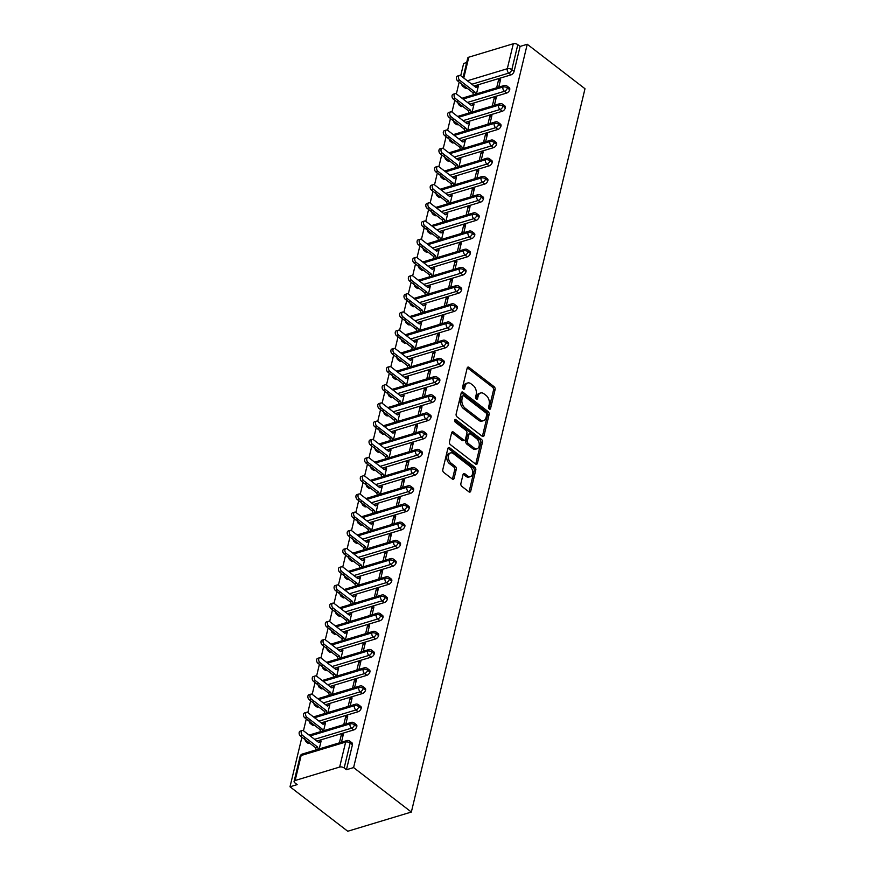 <?xml version="1.0" encoding="UTF-8"?>
<svg xmlns="http://www.w3.org/2000/svg" width="875" height="875" viewBox="0 0 875 875"><rect width="100%" height="100%" fill="white"/><g stroke="black" fill="none" stroke-linecap="round" stroke-linejoin="round"><path stroke-width="1.31" d="M489.267 409.041A1.498 0.963 73.2 0 0 490.547 408.548L495.108 389.572A2.133 1.378 73.2 0 0 494.134 386.706L469 367.347A2.133 1.378 73.2 0 0 467.961 367.095A2.133 1.378 73.2 0 0 467.184 368.058L462.623 387.045A1.498 0.963 73.2 0 0 464.581 388.544L465.172 386.094A6.836 4.419 73.2 0 1 467.655 382.988A6.836 4.419 73.2 0 1 471.012 383.819L473.102 385.427A6.836 4.419 73.2 0 1 476.197 394.581L475.606 397.042A1.498 0.963 73.2 0 0 477.564 398.541L478.155 396.091A6.836 4.419 73.2 0 1 480.648 392.984A6.836 4.419 73.2 0 1 483.995 393.816L486.084 395.423A6.836 4.419 73.2 0 1 489.18 404.589L488.589 407.039A1.498 0.963 73.2 0 0 489.267 409.041M460.884 483.525A2.133 1.378 73.2 0 0 461.847 486.391L468.902 491.816A2.133 1.378 73.2 0 0 469.952 492.078A2.133 1.378 73.2 0 0 470.728 491.105L475.781 470.028A2.133 1.378 73.2 0 0 474.819 467.173L449.684 447.814A2.133 1.378 73.2 0 0 448.645 447.552A2.133 1.378 73.2 0 0 447.858 448.525L442.805 469.602A2.133 1.378 73.2 0 0 443.767 472.467L452.287 479.019A2.133 1.378 73.2 0 0 453.338 479.281A2.133 1.378 73.2 0 0 454.114 478.308L456.28 469.295A2.133 1.378 73.2 0 0 455.306 466.43L451.084 463.181A5.72 3.697 73.2 0 1 448.339 457.428A5.72 3.697 73.2 0 1 450.581 452.922A5.72 3.697 73.2 0 1 453.381 453.622L469.93 466.364A5.72 3.697 73.2 0 1 472.675 472.106A5.72 3.697 73.2 0 1 470.433 476.613A5.72 3.697 73.2 0 1 467.633 475.923L464.877 473.802A2.133 1.378 73.2 0 0 463.827 473.539A2.133 1.378 73.2 0 0 463.05 474.502L460.884 483.525M527.242 44.264L584.992 88.736L411.348 812.044L353.598 767.572L527.242 44.264L520.089 46.43L517.814 44.669L511.82 69.65L514.095 71.4L520.089 46.43M482.234 436.275A2.133 1.378 73.2 0 0 483.284 436.527A2.133 1.378 73.2 0 0 484.061 435.564L489.125 414.487A2.133 1.378 73.2 0 0 488.152 411.622L463.028 392.262A2.133 1.378 73.2 0 0 461.978 392.011A2.133 1.378 73.2 0 0 461.202 392.973L456.138 414.05A2.133 1.378 73.2 0 0 457.111 416.916L482.234 436.275M482.453 442.258L477.389 463.334A2.133 1.378 73.2 0 1 476.613 464.308A2.133 1.378 73.2 0 1 475.573 464.045L450.439 444.686A2.133 1.378 73.2 0 1 449.466 441.831L451.631 432.808A2.133 1.378 73.2 0 1 452.419 431.834A2.133 1.378 73.2 0 1 453.458 432.097L463.652 439.95A2.133 1.378 73.2 0 0 464.702 440.213A2.133 1.378 73.2 0 0 465.478 439.239L466.911 433.256A2.133 1.378 73.2 0 0 465.948 430.391L455.339 422.22A1.498 0.963 73.2 0 1 455.941 419.716L481.491 439.392A2.133 1.378 73.2 0 1 482.453 442.258L480.867 442.739L475.803 463.816L477.389 463.334M295.137 780.5L339.653 767.058L345.647 742.077L301.131 755.519L295.137 780.5A3.27 1.673 -166.5 0 0 294.087 781.375A3.27 1.673 -166.5 0 0 294.886 782.862L297.161 784.613L290.008 786.778L347.758 831.25L411.348 812.044M467.359 80.784L507.303 68.72L513.297 43.75L468.781 57.192L463.783 78.028M513.297 43.75A3.27 1.673 13.5 0 1 517.814 44.669M463.083 77.492L467.742 58.078A3.27 1.673 13.5 0 1 468.781 57.192M290.008 786.778L301.919 737.166M303.45 730.756L306.283 718.966M307.825 712.556L310.647 700.777M312.189 694.356L315.022 682.577M316.564 676.167L319.386 664.377M320.928 657.967L323.761 646.188M325.292 639.767L328.125 627.987M329.667 621.578L332.489 609.788M334.031 603.378L336.864 591.598M338.406 585.178L341.228 573.398M342.77 566.989L345.603 555.198M347.134 548.789L349.967 537.009M351.509 530.589L354.331 518.809M355.873 512.4L358.706 500.609M360.248 494.2L363.07 482.42M364.613 476L367.445 464.22M368.977 457.811L371.809 446.02M373.352 439.611L376.184 427.831M377.716 421.411L380.548 409.631M382.091 403.222L384.913 391.431M386.455 385.022L389.288 373.242M390.83 366.822L393.652 355.042M395.194 348.633L398.027 336.842M399.558 330.433L402.391 318.653M403.933 312.233L406.755 300.453M408.297 294.044L411.13 282.253M412.672 275.844L415.494 264.064M417.036 257.644L419.869 245.864M421.4 239.455L424.233 227.664M425.775 221.255L428.597 209.475M430.139 203.055L432.972 191.275M434.514 184.866L437.336 173.075M438.878 166.666L441.711 154.886M443.242 148.466L446.075 136.686M447.617 130.277L450.45 118.486M451.981 112.077L454.814 100.297M456.356 93.877L459.178 82.097M460.72 75.688L463.652 63.47L466.659 62.562M353.598 767.572L346.445 769.727L344.17 767.977A3.27 1.673 -166.5 0 0 339.653 767.058M476.481 93.866L478.384 85.936L476.317 86.559L476.788 86.931M500.194 81.091L498.575 79.844L500.642 79.22L498.739 87.15M498.575 79.844L496.672 87.773M476.317 86.559L475.781 87.27M346.445 769.727L352.439 744.756L350.164 743.006L344.17 767.977M302.323 754.042A3.27 3.27 0 0 0 300.092 756.405A3.27 1.673 -166.5 0 1 301.131 755.519A3.27 2.111 73.2 0 1 302.323 754.042L346.828 740.6A3.27 2.111 73.2 0 0 345.647 742.077A3.27 1.673 -166.5 0 1 350.164 743.006A3.27 1.848 127.6 0 0 349.77 741.136L352.045 742.886A3.27 1.848 127.6 0 1 352.439 744.756M514.095 71.4A3.27 1.848 127.6 0 1 511.055 74.845L474.13 86.002M467.031 88.145L466.539 88.287A3.27 1.848 127.6 0 1 465.205 88.145L462.93 86.395A3.27 1.848 -52.4 0 0 464.264 86.538L466.539 88.287M356.803 726.556L354.528 724.806A3.27 1.848 127.6 0 0 354.134 722.936L356.42 724.697A3.27 1.848 127.6 0 1 356.803 726.556A3.27 1.848 127.6 0 1 353.795 729.914L316.859 741.07M309.761 743.214L309.269 743.367A3.27 1.848 127.6 0 1 307.934 743.225L305.659 741.464A3.27 1.848 -52.4 0 0 306.994 741.606L309.269 743.367M319.211 748.934L321.114 741.005L318.511 742.339M341.469 742.219L343.372 734.289L341.305 734.912L339.402 742.842M361.178 708.367L358.903 706.617A3.27 1.848 127.6 0 0 358.509 704.747L360.784 706.497A3.27 1.848 127.6 0 1 361.178 708.367A3.27 1.848 127.6 0 1 358.159 711.725L321.234 722.87M314.136 725.014L313.644 725.167A3.27 1.848 127.6 0 1 312.298 725.025L310.023 723.275A3.27 1.848 -52.4 0 0 311.369 723.417L313.644 725.167M323.586 730.745L325.489 722.816L322.875 724.139M345.844 724.019L347.747 716.089L345.68 716.712L343.777 724.642M365.542 690.167L363.267 688.417A3.27 1.848 127.6 0 0 362.873 686.547L365.148 688.297A3.27 1.848 127.6 0 1 365.542 690.167A3.27 1.848 127.6 0 1 362.523 693.525L325.598 704.681M318.5 706.825L318.008 706.967A3.27 1.848 127.6 0 1 316.673 706.825L314.398 705.075A3.27 1.848 -52.4 0 0 315.733 705.217L318.008 706.967M327.95 712.545L329.853 704.616L327.25 705.95M350.208 705.819L352.111 697.9L350.044 698.523L348.141 706.453M369.917 671.967L367.631 670.217A3.27 1.848 127.6 0 0 367.248 668.347L369.523 670.108A3.27 1.848 127.6 0 1 369.917 671.967A3.27 1.848 127.6 0 1 366.898 675.325L329.963 686.481M322.875 688.625L322.383 688.778A3.27 1.848 127.6 0 1 321.037 688.636L318.762 686.875A3.27 1.848 -52.4 0 0 320.097 687.017L322.383 688.778M332.325 694.345L334.228 686.416L331.614 687.75M354.583 687.63L356.486 679.7L354.419 680.323L352.516 688.253M374.281 653.778L372.006 652.028A3.27 1.848 127.6 0 0 371.613 650.158L373.887 651.908A3.27 1.848 127.6 0 1 374.281 653.778A3.27 1.848 127.6 0 1 371.262 657.136L334.338 668.281M327.239 670.425L326.747 670.578A3.27 1.848 127.6 0 1 325.412 670.436L323.137 668.686A3.27 1.848 -52.4 0 0 324.472 668.828L326.747 670.578M336.689 676.156L338.592 668.227L335.978 669.55M358.947 669.43L360.85 661.5L358.783 662.123L356.88 670.053M378.645 635.578L376.37 633.828A3.27 1.848 127.6 0 0 375.977 631.958L378.262 633.708A3.27 1.848 127.6 0 1 378.645 635.578A3.27 1.848 127.6 0 1 375.637 638.936L338.702 650.092M331.614 652.236L331.111 652.378A3.27 1.848 127.6 0 1 329.777 652.236L327.502 650.486A3.27 1.848 -52.4 0 0 328.836 650.628L331.111 652.378M341.053 657.956L342.967 650.027L340.353 651.361M363.311 651.23L365.214 643.3L363.158 643.934L361.244 651.864M383.02 617.378L380.745 615.628A3.27 1.848 127.6 0 0 380.352 613.758L382.627 615.519A3.27 1.848 127.6 0 1 383.02 617.378A3.27 1.848 127.6 0 1 380.002 620.736L343.077 631.892M335.978 634.036L335.486 634.189A3.27 1.848 127.6 0 1 334.141 634.047L331.866 632.286A3.27 1.848 -52.4 0 0 333.211 632.428L335.486 634.189M345.428 639.756L347.331 631.827L344.717 633.161M367.686 633.041L369.589 625.111L367.522 625.734L365.619 633.664M387.384 599.189L385.109 597.439A3.27 1.848 127.6 0 0 384.716 595.569L386.991 597.319A3.27 1.848 127.6 0 1 387.384 599.189A3.27 1.848 127.6 0 1 384.366 602.547L347.441 613.692M340.342 615.836L339.85 615.989A3.27 1.848 127.6 0 1 338.516 615.847L336.241 614.097A3.27 1.848 -52.4 0 0 337.575 614.239L339.85 615.989M349.792 621.567L351.695 613.637L349.092 614.961M372.05 614.841L373.953 606.911L371.886 607.534L369.983 615.464M391.759 580.989L389.484 579.239A3.27 1.848 127.6 0 0 389.091 577.369L391.366 579.119A3.27 1.848 127.6 0 1 391.759 580.989A3.27 1.848 127.6 0 1 388.741 584.347L351.805 595.503M344.717 597.647L344.225 597.789A3.27 1.848 127.6 0 1 342.88 597.647L340.605 595.897A3.27 1.848 -52.4 0 0 341.95 596.039L344.225 597.789M354.167 603.367L356.07 595.438L353.456 596.772M376.425 596.641L378.328 588.711L376.261 589.345L374.358 597.275M396.123 562.789L393.848 561.039A3.27 1.848 127.6 0 0 393.455 559.169L395.73 560.93A3.27 1.848 127.6 0 1 396.123 562.789A3.27 1.848 127.6 0 1 393.105 566.147L356.18 577.303M349.081 579.447L348.589 579.6A3.27 1.848 127.6 0 1 347.255 579.458L344.98 577.697A3.27 1.848 -52.4 0 0 346.314 577.839L348.589 579.6M358.531 585.167L360.434 577.237L357.82 578.572M380.789 578.452L382.692 570.522L380.625 571.145L378.722 579.075M400.488 544.6L398.212 542.839A3.27 1.848 127.6 0 0 397.83 540.98L400.105 542.73A3.27 1.848 127.6 0 1 400.488 544.6A3.27 1.848 127.6 0 1 397.48 547.958L360.544 559.103M353.456 561.247L352.953 561.4A3.27 1.848 127.6 0 1 351.619 561.258L349.344 559.508A3.27 1.848 -52.4 0 0 350.678 559.65L352.953 561.4M362.906 566.978L364.809 559.048L362.195 560.372M385.153 560.252L387.067 552.322L385 552.945L383.097 560.875M404.863 526.4L402.587 524.65A3.27 1.848 127.6 0 0 402.194 522.78L404.469 524.53A3.27 1.848 127.6 0 1 404.863 526.4A3.27 1.848 127.6 0 1 401.844 529.758L364.919 540.914M357.82 543.058L357.328 543.2A3.27 1.848 127.6 0 1 355.994 543.058L353.708 541.308A3.27 1.848 -52.4 0 0 355.053 541.45L357.328 543.2M367.27 548.778L369.173 540.848L366.559 542.183M389.528 542.052L391.431 534.122L389.364 534.756L387.461 542.686M409.227 508.2L406.952 506.45A3.27 1.848 127.6 0 0 406.558 504.58L408.833 506.341A3.27 1.848 127.6 0 1 409.227 508.2A3.27 1.848 127.6 0 1 406.208 511.558L369.283 522.714M362.184 524.858L361.692 525.011A3.27 1.848 127.6 0 1 360.358 524.869L358.083 523.108A3.27 1.848 -52.4 0 0 359.417 523.25L361.692 525.011M371.634 530.578L373.537 522.648L370.934 523.983M393.892 523.862L395.795 515.933L393.728 516.556L391.825 524.486M413.602 490.011L411.327 488.25A3.27 1.848 127.6 0 0 410.933 486.391L413.208 488.141A3.27 1.848 127.6 0 1 413.602 490.011A3.27 1.848 127.6 0 1 410.583 493.369L373.647 504.514M366.559 506.658L366.067 506.811A3.27 1.848 127.6 0 1 364.722 506.669L362.447 504.919A3.27 1.848 -52.4 0 0 363.792 505.061L366.067 506.811M376.009 512.389L377.912 504.459L375.298 505.783M398.267 505.662L400.17 497.733L398.103 498.356L396.2 506.286M417.966 471.811L415.691 470.061A3.27 1.848 127.6 0 0 415.297 468.191L417.572 469.941A3.27 1.848 127.6 0 1 417.966 471.811A3.27 1.848 127.6 0 1 414.947 475.169L378.022 486.325M370.923 488.469L370.431 488.611A3.27 1.848 127.6 0 1 369.097 488.469L366.822 486.719A3.27 1.848 -52.4 0 0 368.156 486.861L370.431 488.611M380.373 494.189L382.277 486.259L379.663 487.594M402.631 487.463L404.534 479.533L402.467 480.167L400.564 488.097M422.341 453.611L420.055 451.861A3.27 1.848 127.6 0 0 419.672 449.991L421.947 451.752A3.27 1.848 127.6 0 1 422.341 453.611A3.27 1.848 127.6 0 1 419.322 456.969L382.386 468.125M375.298 470.269L374.806 470.422A3.27 1.848 127.6 0 1 373.461 470.28L371.186 468.519A3.27 1.848 -52.4 0 0 372.52 468.661L374.806 470.422M384.748 475.989L386.652 468.059L384.038 469.394M407.006 469.273L408.909 461.344L406.842 461.967L404.939 469.897M426.705 435.422L424.43 433.661A3.27 1.848 127.6 0 0 424.036 431.802L426.311 433.552A3.27 1.848 127.6 0 1 426.705 435.422A3.27 1.848 127.6 0 1 423.686 438.78L386.761 449.925M379.663 452.069L379.17 452.222A3.27 1.848 127.6 0 1 377.836 452.08L375.561 450.33A3.27 1.848 -52.4 0 0 376.895 450.472L379.17 452.222M389.113 457.8L391.016 449.87L388.402 451.194M411.37 451.073L413.273 443.144L411.206 443.767L409.303 451.697M431.069 417.222L428.794 415.472A3.27 1.848 127.6 0 0 428.4 413.602L430.686 415.352A3.27 1.848 127.6 0 1 431.069 417.222A3.27 1.848 127.6 0 1 428.061 420.58L391.125 431.736M384.027 433.88L383.534 434.022A3.27 1.848 127.6 0 1 382.2 433.88L379.925 432.13A3.27 1.848 -52.4 0 0 381.259 432.272L383.534 434.022M393.477 439.6L395.38 431.67L392.777 433.005M415.734 432.873L417.637 424.944L415.57 425.578L413.667 433.508M435.444 399.022L433.169 397.272A3.27 1.848 127.6 0 0 432.775 395.402L435.05 397.163A3.27 1.848 127.6 0 1 435.444 399.022A3.27 1.848 127.6 0 1 432.425 402.38L395.5 413.536M388.402 415.68L387.909 415.833A3.27 1.848 127.6 0 1 386.564 415.691L384.289 413.93A3.27 1.848 -52.4 0 0 385.634 414.072L387.909 415.833M397.852 421.4L399.755 413.47L397.141 414.805M420.109 414.684L422.012 406.755L419.945 407.378L418.042 415.308M439.808 380.833L437.533 379.072A3.27 1.848 127.6 0 0 437.139 377.212L439.414 378.963A3.27 1.848 127.6 0 1 439.808 380.833A3.27 1.848 127.6 0 1 436.789 384.191L399.864 395.336M392.766 397.48L392.273 397.633A3.27 1.848 127.6 0 1 390.939 397.491L388.664 395.741A3.27 1.848 -52.4 0 0 389.998 395.883L392.273 397.633M402.216 403.211L404.119 395.281L401.516 396.605M424.473 396.484L426.377 388.555L424.309 389.178L422.406 397.108M444.183 362.633L441.897 360.883A3.27 1.848 127.6 0 0 441.514 359.012L443.789 360.762A3.27 1.848 127.6 0 1 444.183 362.633A3.27 1.848 127.6 0 1 441.164 365.991L404.228 377.147M397.141 379.291L396.648 379.433A3.27 1.848 127.6 0 1 395.303 379.291L393.028 377.541A3.27 1.848 -52.4 0 0 394.363 377.683L396.648 379.433M406.591 385.011L408.494 377.081L405.88 378.416M428.848 378.284L430.752 370.355L428.684 370.989L426.781 378.908M448.547 344.433L446.272 342.683A3.27 1.848 127.6 0 0 445.878 340.812L448.153 342.573A3.27 1.848 127.6 0 1 448.547 344.433A3.27 1.848 127.6 0 1 445.528 347.791L408.603 358.947M401.505 361.091L401.012 361.233A3.27 1.848 127.6 0 1 399.678 361.102L397.403 359.341A3.27 1.848 -52.4 0 0 398.738 359.483L401.012 361.233M410.955 366.811L412.858 358.881L410.244 360.216M433.212 360.095L435.116 352.166L433.048 352.789L431.145 360.719M452.911 326.244L450.636 324.483A3.27 1.848 127.6 0 0 450.242 322.623L452.528 324.373A3.27 1.848 127.6 0 1 452.911 326.244A3.27 1.848 127.6 0 1 449.903 329.602L412.967 340.747M405.88 342.891L405.377 343.044A3.27 1.848 127.6 0 1 404.042 342.902L401.767 341.152A3.27 1.848 -52.4 0 0 403.102 341.294L405.377 343.044M415.319 348.622L417.233 340.692L414.619 342.016M437.577 341.895L439.48 333.966L437.423 334.589L435.509 342.519M457.286 308.044L455.011 306.294A3.27 1.848 127.6 0 0 454.617 304.423L456.892 306.173A3.27 1.848 127.6 0 1 457.286 308.044A3.27 1.848 127.6 0 1 454.267 311.402L417.342 322.558M410.244 324.702L409.752 324.844A3.27 1.848 127.6 0 1 408.406 324.702L406.131 322.952A3.27 1.848 -52.4 0 0 407.477 323.094L409.752 324.844M419.694 330.422L421.597 322.492L418.983 323.827M441.952 323.695L443.855 315.766L441.788 316.4L439.884 324.319M461.65 289.844L459.375 288.094A3.27 1.848 127.6 0 0 458.981 286.223L461.256 287.984A3.27 1.848 127.6 0 1 461.65 289.844A3.27 1.848 127.6 0 1 458.631 293.202L421.706 304.358M414.608 306.502L414.116 306.644A3.27 1.848 127.6 0 1 412.781 306.512L410.506 304.752A3.27 1.848 -52.4 0 0 411.841 304.894L414.116 306.644M424.058 312.222L425.961 304.292L423.358 305.627M446.316 305.506L448.219 297.577L446.152 298.2L444.248 306.13M466.025 271.655L463.75 269.894A3.27 1.848 127.6 0 0 463.356 268.034L465.631 269.784A3.27 1.848 127.6 0 1 466.025 271.655A3.27 1.848 127.6 0 1 463.006 275.012L426.07 286.158M418.983 288.302L418.491 288.455A3.27 1.848 127.6 0 1 417.145 288.312L414.87 286.562A3.27 1.848 -52.4 0 0 416.216 286.705L418.491 288.455M428.433 294.033L430.336 286.103L427.722 287.427M450.691 287.306L452.594 279.377L450.527 280L448.623 287.93M470.389 253.455L468.114 251.705A3.27 1.848 127.6 0 0 467.72 249.834L469.995 251.584A3.27 1.848 127.6 0 1 470.389 253.455A3.27 1.848 127.6 0 1 467.37 256.812L430.445 267.969M423.347 270.113L422.855 270.255A3.27 1.848 127.6 0 1 421.52 270.113L419.245 268.363A3.27 1.848 -52.4 0 0 420.58 268.505L422.855 270.255M432.797 275.833L434.7 267.903L432.086 269.238M455.055 269.106L456.958 261.177L454.891 261.811L452.988 269.73M474.753 235.255L472.478 233.505A3.27 1.848 127.6 0 0 472.095 231.634L474.37 233.395A3.27 1.848 127.6 0 1 474.753 235.255A3.27 1.848 127.6 0 1 471.745 238.612L434.809 249.769M427.722 251.912L427.219 252.055A3.27 1.848 127.6 0 1 425.884 251.923L423.609 250.162A3.27 1.848 -52.4 0 0 424.944 250.305L427.219 252.055M437.172 257.633L439.075 249.703L436.461 251.038M459.419 250.917L461.333 242.987L459.266 243.611L457.363 251.541M479.128 217.066L476.853 215.305A3.27 1.848 127.6 0 0 476.459 213.445L478.734 215.195A3.27 1.848 127.6 0 1 479.128 217.066A3.27 1.848 127.6 0 1 476.109 220.423L439.184 231.569M432.086 233.713L431.594 233.866A3.27 1.848 127.6 0 1 430.259 233.723L427.973 231.973A3.27 1.848 -52.4 0 0 429.319 232.116L431.594 233.866M441.536 239.444L443.439 231.514L440.825 232.838M463.794 232.717L465.697 224.788L463.63 225.411L461.727 233.341M483.492 198.866L481.217 197.116A3.27 1.848 127.6 0 0 480.823 195.245L483.098 196.995A3.27 1.848 127.6 0 1 483.492 198.866A3.27 1.848 127.6 0 1 480.473 202.223L443.548 213.38M436.45 215.523L435.958 215.666A3.27 1.848 127.6 0 1 434.623 215.523L432.348 213.773A3.27 1.848 -52.4 0 0 433.683 213.916L435.958 215.666M445.9 221.244L447.803 213.314L445.2 214.648M468.158 214.517L470.061 206.588L467.994 207.211L466.091 215.141M487.867 180.666L485.592 178.916A3.27 1.848 127.6 0 0 485.198 177.045L487.473 178.806A3.27 1.848 127.6 0 1 487.867 180.666A3.27 1.848 127.6 0 1 484.848 184.023L447.912 195.18M440.825 197.323L440.333 197.466A3.27 1.848 127.6 0 1 438.988 197.334L436.712 195.573A3.27 1.848 -52.4 0 0 438.058 195.716L440.333 197.466M450.275 203.044L452.178 195.114L449.564 196.448M472.533 196.328L474.436 188.398L472.369 189.022L470.466 196.952M492.231 162.477L489.956 160.716A3.27 1.848 127.6 0 0 489.562 158.856L491.838 160.606A3.27 1.848 127.6 0 1 492.231 162.477A3.27 1.848 127.6 0 1 489.212 165.834L452.287 176.98M445.189 179.123L444.697 179.277A3.27 1.848 127.6 0 1 443.363 179.134L441.087 177.384A3.27 1.848 -52.4 0 0 442.422 177.527L444.697 179.277M454.639 184.855L456.542 176.925L453.928 178.248M476.897 178.128L478.8 170.198L476.733 170.822L474.83 178.752M496.606 144.277L494.32 142.527A3.27 1.848 127.6 0 0 493.938 140.656L496.213 142.406A3.27 1.848 127.6 0 1 496.606 144.277A3.27 1.848 127.6 0 1 493.587 147.634L456.652 158.791M449.564 160.934L449.072 161.077A3.27 1.848 127.6 0 1 447.727 160.934L445.452 159.184A3.27 1.848 -52.4 0 0 446.786 159.327L449.072 161.077M459.014 166.655L460.917 158.725L458.303 160.059M481.272 159.928L483.175 151.998L481.108 152.622L479.205 160.552M500.97 126.077L498.695 124.327A3.27 1.848 127.6 0 0 498.302 122.456L500.577 124.217A3.27 1.848 127.6 0 1 500.97 126.077A3.27 1.848 127.6 0 1 497.952 129.434L461.027 140.591M453.928 142.734L453.436 142.877A3.27 1.848 127.6 0 1 452.102 142.745L449.827 140.984A3.27 1.848 -52.4 0 0 451.161 141.127L453.436 142.877M463.378 148.455L465.281 140.525L462.667 141.859M485.636 141.739L487.539 133.809L485.472 134.433L483.569 142.362M505.334 107.888L503.059 106.127A3.27 1.848 127.6 0 0 502.666 104.267L504.952 106.017A3.27 1.848 127.6 0 1 505.334 107.888A3.27 1.848 127.6 0 1 502.327 111.245L465.391 122.391M458.292 124.534L457.8 124.688A3.27 1.848 127.6 0 1 456.466 124.545L454.191 122.795A3.27 1.848 -52.4 0 0 455.525 122.938L457.8 124.688M467.742 130.266L469.645 122.336L467.042 123.659M490 123.539L491.903 115.609L489.836 116.233L487.933 124.162M509.709 89.688L507.434 87.938A3.27 1.848 127.6 0 0 507.041 86.067L509.316 87.817A3.27 1.848 127.6 0 1 509.709 89.688A3.27 1.848 127.6 0 1 506.691 93.045L469.766 104.202M462.667 106.334L462.175 106.487A3.27 1.848 127.6 0 1 460.83 106.345L458.555 104.595A3.27 1.848 -52.4 0 0 459.9 104.738L462.175 106.487M472.117 112.066L474.02 104.136L471.406 105.47M494.375 105.339L496.278 97.409L494.211 98.033L492.308 105.962M506.691 93.045L504.416 91.295A3.27 1.848 127.6 0 0 507.434 87.938A3.27 1.673 -166.5 0 0 502.917 87.008L463.072 99.039M494.211 98.033L495.83 99.28M489.836 116.233L491.455 117.48M485.472 134.433L487.091 135.68M481.108 152.622L482.727 153.869M476.733 170.822L478.352 172.069M472.369 189.022L473.988 190.269M467.994 207.211L469.613 208.458M463.63 225.411L465.248 226.658M459.266 243.611L460.873 244.858M454.891 261.811L456.509 263.047M450.527 280L452.145 281.247M446.152 298.2L447.77 299.447M441.788 316.4L443.406 317.636M437.423 334.589L439.031 335.836M433.048 352.789L434.667 354.036M428.684 370.989L430.303 372.225M424.309 389.178L425.928 390.425M419.945 407.378L421.564 408.625M415.57 425.578L417.189 426.814M411.206 443.767L412.825 445.014M406.842 461.967L408.461 463.214M402.467 480.167L404.086 481.403M398.103 498.356L399.722 499.603M393.728 516.556L395.347 517.803M389.364 534.756L390.983 535.992M385 552.945L386.608 554.192M380.625 571.145L382.244 572.392M376.261 589.345L377.88 590.581M371.886 607.534L373.505 608.781M367.522 625.734L369.141 626.981M363.158 643.934L364.766 645.17M358.783 662.123L360.402 663.37M354.419 680.323L356.037 681.57M350.044 698.523L351.662 699.759M345.68 716.712L347.298 717.959M341.305 734.912L342.923 736.159M502.327 111.245L500.041 109.484A3.27 1.848 127.6 0 0 503.059 106.127A3.27 1.673 -166.5 0 0 498.542 105.208L458.697 117.239M497.952 129.434L495.677 127.684A3.27 1.848 127.6 0 0 498.695 124.327A3.27 1.673 -166.5 0 0 494.178 123.408L454.333 135.439M493.587 147.634L491.312 145.884A3.27 1.848 127.6 0 0 494.32 142.527A3.27 1.673 -166.5 0 0 489.803 141.597L449.958 153.628M489.212 165.834L486.938 164.073A3.27 1.848 127.6 0 0 489.956 160.716A3.27 1.673 -166.5 0 0 485.439 159.797L445.594 171.828M484.848 184.023L482.573 182.273A3.27 1.848 127.6 0 0 485.592 178.916A3.27 1.673 -166.5 0 0 481.075 177.997L441.23 190.028M480.473 202.223L478.198 200.473A3.27 1.848 127.6 0 0 481.217 197.116A3.27 1.673 -166.5 0 0 476.7 196.186L436.855 208.217M476.109 220.423L473.834 218.662A3.27 1.848 127.6 0 0 476.853 215.305A3.27 1.673 -166.5 0 0 472.336 214.386L432.491 226.417M471.745 238.612L469.47 236.863A3.27 1.848 127.6 0 0 472.478 233.505A3.27 1.673 -166.5 0 0 467.961 232.586L428.116 244.617M467.37 256.812L465.095 255.062A3.27 1.848 127.6 0 0 468.114 251.705A3.27 1.673 -166.5 0 0 463.597 250.775L423.752 262.806M463.006 275.012L460.731 273.252A3.27 1.848 127.6 0 0 463.75 269.894A3.27 1.673 -166.5 0 0 459.222 268.975L419.387 281.006M458.631 293.202L456.356 291.452A3.27 1.848 127.6 0 0 459.375 288.094A3.27 1.673 -166.5 0 0 454.858 287.175L415.012 299.206M454.267 311.402L451.992 309.652A3.27 1.848 127.6 0 0 455.011 306.294A3.27 1.673 -166.5 0 0 450.494 305.364L410.648 317.395M449.903 329.602L447.617 327.852A3.27 1.848 127.6 0 0 450.636 324.483A3.27 1.673 -166.5 0 0 446.119 323.564L406.273 335.595M445.528 347.791L443.253 346.041A3.27 1.848 127.6 0 0 446.272 342.683A3.27 1.673 -166.5 0 0 441.755 341.764L401.909 353.795M441.164 365.991L438.889 364.241A3.27 1.848 127.6 0 0 441.897 360.883A3.27 1.673 -166.5 0 0 437.38 359.953L397.545 371.984M436.789 384.191L434.514 382.441A3.27 1.848 127.6 0 0 437.533 379.072A3.27 1.673 -166.5 0 0 433.016 378.153L393.17 390.184M432.425 402.38L430.15 400.63A3.27 1.848 127.6 0 0 433.169 397.272A3.27 1.673 -166.5 0 0 428.652 396.353L388.806 408.384M428.061 420.58L425.775 418.83A3.27 1.848 127.6 0 0 428.794 415.472A3.27 1.673 -166.5 0 0 424.277 414.542L384.431 426.573M423.686 438.78L421.411 437.03A3.27 1.848 127.6 0 0 424.43 433.661A3.27 1.673 -166.5 0 0 419.913 432.742L380.067 444.773M419.322 456.969L417.047 455.219A3.27 1.848 127.6 0 0 420.055 451.861A3.27 1.673 -166.5 0 0 415.538 450.942L375.692 462.973M414.947 475.169L412.672 473.419A3.27 1.848 127.6 0 0 415.691 470.061A3.27 1.673 -166.5 0 0 411.173 469.131L371.328 481.163M410.583 493.369L408.308 491.619A3.27 1.848 127.6 0 0 411.327 488.25A3.27 1.673 -166.5 0 0 406.809 487.331L366.964 499.363M406.208 511.558L403.933 509.808A3.27 1.848 127.6 0 0 406.952 506.45A3.27 1.673 -166.5 0 0 402.434 505.531L362.589 517.562M401.844 529.758L399.569 528.008A3.27 1.848 127.6 0 0 402.587 524.65A3.27 1.673 -166.5 0 0 398.07 523.72L358.225 535.752M397.48 547.958L395.205 546.208A3.27 1.848 127.6 0 0 398.212 542.839A3.27 1.673 -166.5 0 0 393.695 541.92L353.85 553.952M393.105 566.147L390.83 564.397A3.27 1.848 127.6 0 0 393.848 561.039A3.27 1.673 -166.5 0 0 389.331 560.12L349.486 572.152M388.741 584.347L386.466 582.597A3.27 1.848 127.6 0 0 389.484 579.239A3.27 1.673 -166.5 0 0 384.956 578.309L345.122 590.341M384.366 602.547L382.091 600.797A3.27 1.848 127.6 0 0 385.109 597.439A3.27 1.673 -166.5 0 0 380.592 596.509L340.747 608.541M380.002 620.736L377.727 618.986A3.27 1.848 127.6 0 0 380.745 615.628A3.27 1.673 -166.5 0 0 376.228 614.709L336.383 626.741M375.637 638.936L373.352 637.186A3.27 1.848 127.6 0 0 376.37 633.828A3.27 1.673 -166.5 0 0 371.853 632.898L332.008 644.93M371.262 657.136L368.988 655.386A3.27 1.848 127.6 0 0 372.006 652.028A3.27 1.673 -166.5 0 0 367.489 651.098L327.644 663.13M366.898 675.325L364.623 673.575A3.27 1.848 127.6 0 0 367.631 670.217A3.27 1.673 -166.5 0 0 363.114 669.298L323.28 681.33M362.523 693.525L360.248 691.775A3.27 1.848 127.6 0 0 363.267 688.417A3.27 1.673 -166.5 0 0 358.75 687.487L318.905 699.53M358.159 711.725L355.884 709.975A3.27 1.848 127.6 0 0 358.903 706.617A3.27 1.673 -166.5 0 0 354.386 705.688L314.541 717.719M353.795 729.914L351.509 728.164A3.27 1.848 127.6 0 0 354.528 724.806A3.27 1.673 -166.5 0 0 350.011 723.888L310.166 735.919M480.648 392.984L479.052 393.466A6.836 4.419 73.2 0 0 476.558 396.572L478.155 396.091M476.033 398.792L476.558 396.572M467.655 382.988L466.069 383.458A6.836 4.419 73.2 0 0 463.575 386.564L465.172 386.094M463.05 388.784L463.575 386.564M489.016 408.789L493.511 390.053A2.133 1.378 73.2 0 0 492.548 387.188L467.414 367.828A2.133 1.378 73.2 0 0 467.283 367.741M482.366 436.362A2.133 1.378 73.2 0 0 482.475 436.034L487.528 414.969A2.133 1.378 73.2 0 0 486.566 412.103L461.431 392.744A2.133 1.378 73.2 0 0 461.311 392.656M486.697 414.947A1.498 0.963 73.2 0 0 486.019 412.945L463.958 395.948A1.498 0.963 73.2 0 0 462.678 396.452L462.055 399.044A6.836 4.419 73.2 0 0 465.15 408.198L480.233 419.803A6.836 4.419 73.2 0 0 483.58 420.634A6.836 4.419 73.2 0 0 486.073 417.528L486.697 414.947M463.225 395.773L461.639 396.244A1.498 0.963 73.2 0 0 461.092 396.933L462.678 396.452M483.58 420.634L481.994 421.116A6.836 4.419 73.2 0 1 478.647 420.284L463.564 408.68A6.836 4.419 73.2 0 1 460.469 399.514L461.092 396.933M464.702 440.213L463.105 440.683A2.133 1.378 73.2 0 1 462.066 440.431L451.872 432.578A2.133 1.378 73.2 0 0 451.741 432.491M454.628 420.416L479.894 439.873L481.491 439.392M474.228 448.088A5.72 3.697 73.2 0 0 477.028 448.787A5.72 3.697 73.2 0 0 479.27 444.281A5.72 3.697 73.2 0 0 476.525 438.539L470.695 434.044A2.133 1.378 73.2 0 0 469.645 433.792A2.133 1.378 73.2 0 0 468.869 434.755L467.436 440.737A2.133 1.378 73.2 0 0 468.398 443.603L474.228 448.088L472.642 448.569A5.72 3.697 73.2 0 0 475.442 449.269L477.028 448.787M469.645 433.792L468.059 434.263A2.133 1.378 73.2 0 0 467.283 435.236L468.869 434.755M472.642 448.569L466.812 444.084A2.133 1.378 73.2 0 1 465.839 441.219L467.283 435.236M480.867 442.739A2.133 1.378 73.2 0 0 479.894 439.873M470.433 476.613L468.836 477.094A5.72 3.697 73.2 0 1 466.036 476.405L463.28 474.272A2.133 1.378 73.2 0 0 463.159 474.184M450.581 452.922L448.995 453.403A5.72 3.697 73.2 0 0 446.742 457.909A5.72 3.697 73.2 0 0 449.498 463.663L451.084 463.181M452.419 479.117A2.133 1.378 73.2 0 0 452.517 478.789L454.683 469.777A2.133 1.378 73.2 0 0 453.72 466.911L449.498 463.663M469.033 491.903A2.133 1.378 73.2 0 0 469.131 491.586L474.195 470.509A2.133 1.378 73.2 0 0 473.233 467.655L448.098 448.295A2.133 1.378 73.2 0 0 447.967 448.208M459.758 80.325L457.691 80.948A2.723 1.761 -106.8 0 1 456.389 78.214A2.723 1.761 -106.8 0 1 457.45 76.07L459.517 75.447A2.723 1.761 73.2 0 0 458.456 77.591A2.723 1.761 73.2 0 0 459.758 80.325L474.841 91.941L475.584 94.139M476.186 87.106L478.253 86.483L475.934 87.391L460.852 75.775A2.723 1.761 73.2 0 0 459.517 75.447M457.691 80.948L472.773 92.564L473.517 94.763M472.773 92.564L474.841 91.941M455.394 98.525L453.327 99.148A2.723 1.761 -106.8 0 1 452.014 96.414A2.723 1.761 -106.8 0 1 453.086 94.27L455.153 93.647A2.723 1.761 73.2 0 0 454.081 95.791A2.723 1.761 73.2 0 0 455.394 98.525L470.477 110.141L471.22 112.339M471.822 105.306L473.889 104.683L471.559 105.591L456.488 93.975A2.723 1.761 73.2 0 0 455.153 93.647M453.327 99.148L468.409 110.764L469.153 112.963M468.409 110.764L470.477 110.141M451.03 116.725L448.963 117.348A2.723 1.761 -106.8 0 1 447.65 114.603A2.723 1.761 -106.8 0 1 448.722 112.459L450.789 111.836A2.723 1.761 73.2 0 0 449.717 113.98A2.723 1.761 73.2 0 0 451.03 116.725L466.102 128.33L466.845 130.528M467.458 123.506L469.514 122.883L467.195 123.78L452.113 112.175A2.723 1.761 73.2 0 0 450.789 111.836M448.963 117.348L464.034 128.953L464.778 131.152M464.034 128.953L466.102 128.33M446.655 134.914L444.588 135.537A2.723 1.761 -106.8 0 1 443.286 132.803A2.723 1.761 -106.8 0 1 444.347 130.659L446.414 130.036A2.723 1.761 73.2 0 0 445.353 132.18A2.723 1.761 73.2 0 0 446.655 134.914L461.738 146.53L462.481 148.728M463.083 141.695L465.15 141.072L462.831 141.98L447.748 130.364A2.723 1.761 73.2 0 0 446.414 130.036M444.588 135.537L459.67 147.153L460.414 149.352M459.67 147.153L461.738 146.53M442.291 153.114L440.223 153.738A2.723 1.761 -106.8 0 1 438.911 151.003A2.723 1.761 -106.8 0 1 439.983 148.859L442.05 148.236A2.723 1.761 73.2 0 0 440.978 150.38A2.723 1.761 73.2 0 0 442.291 153.114L457.363 164.73L458.106 166.928M458.719 159.895L460.786 159.272L458.456 160.18L443.384 148.564A2.723 1.761 73.2 0 0 442.05 148.236M440.223 153.738L455.295 165.353L456.039 167.552M455.295 165.353L457.363 164.73M437.916 171.314L435.848 171.938A2.723 1.761 -106.8 0 1 434.547 169.203A2.723 1.761 -106.8 0 1 435.608 167.048L437.675 166.425A2.723 1.761 73.2 0 0 436.614 168.569A2.723 1.761 73.2 0 0 437.916 171.314L452.998 182.919L453.742 185.117M454.344 178.095L456.411 177.472L454.092 178.369L439.009 166.764A2.723 1.761 73.2 0 0 437.675 166.425M435.848 171.938L450.931 183.542L451.675 185.741M450.931 183.542L452.998 182.919M433.552 189.503L431.484 190.127A2.723 1.761 -106.8 0 1 430.172 187.392A2.723 1.761 -106.8 0 1 431.244 185.248L433.311 184.625A2.723 1.761 73.2 0 0 432.239 186.769A2.723 1.761 73.2 0 0 433.552 189.503L448.623 201.119L449.378 203.317M449.98 196.284L452.047 195.661L449.717 196.569L434.645 184.953A2.723 1.761 73.2 0 0 433.311 184.625M431.484 190.127L446.567 201.742L447.311 203.941M446.567 201.742L448.623 201.119M429.188 207.703L427.12 208.327A2.723 1.761 -106.8 0 1 425.808 205.592A2.723 1.761 -106.8 0 1 426.88 203.448L428.947 202.825A2.723 1.761 73.2 0 0 427.875 204.969A2.723 1.761 73.2 0 0 429.188 207.703L444.259 219.319L445.003 221.517M445.605 214.484L447.672 213.861L445.353 214.769L430.27 203.153A2.723 1.761 73.2 0 0 428.947 202.825M427.12 208.327L442.192 219.942L442.936 222.141M442.192 219.942L444.259 219.319M424.812 225.903L422.745 226.527A2.723 1.761 -106.8 0 1 421.433 223.792A2.723 1.761 -106.8 0 1 422.505 221.637L424.572 221.014A2.723 1.761 73.2 0 0 423.5 223.158A2.723 1.761 73.2 0 0 424.812 225.903L439.895 237.508L440.639 239.706M441.241 232.684L443.308 232.061L440.989 232.958L425.906 221.353A2.723 1.761 73.2 0 0 424.572 221.014M422.745 226.527L437.828 238.131L438.572 240.33M437.828 238.131L439.895 237.508M420.448 244.092L418.381 244.716A2.723 1.761 -106.8 0 1 417.069 241.981A2.723 1.761 -106.8 0 1 418.141 239.838L420.208 239.214A2.723 1.761 73.2 0 0 419.136 241.358A2.723 1.761 73.2 0 0 420.448 244.092L435.52 255.708L436.264 257.906M436.877 250.873L438.944 250.25L436.614 251.158L421.542 239.542A2.723 1.761 73.2 0 0 420.208 239.214M418.381 244.716L433.453 256.331L434.197 258.53M433.453 256.331L435.52 255.708M416.073 262.292L414.006 262.916A2.723 1.761 -106.8 0 1 412.705 260.181A2.723 1.761 -106.8 0 1 413.766 258.037L415.833 257.414A2.723 1.761 73.2 0 0 414.772 259.558A2.723 1.761 73.2 0 0 416.073 262.292L431.156 273.908L431.9 276.106M432.502 269.073L434.569 268.45L432.25 269.358L417.167 257.742A2.723 1.761 73.2 0 0 415.833 257.414M414.006 262.916L429.089 274.531L429.833 276.73M429.089 274.531L431.156 273.908M411.709 280.492L409.642 281.116A2.723 1.761 -106.8 0 1 408.33 278.381A2.723 1.761 -106.8 0 1 409.402 276.227L411.469 275.603A2.723 1.761 73.2 0 0 410.397 277.747A2.723 1.761 73.2 0 0 411.709 280.492L426.781 292.097L427.525 294.295M428.137 287.273L430.205 286.65L427.875 287.547L412.803 275.942A2.723 1.761 73.2 0 0 411.469 275.603M409.642 281.116L424.714 292.72L425.458 294.919M424.714 292.72L426.781 292.097M407.345 298.681L405.278 299.305A2.723 1.761 -106.8 0 1 403.966 296.57A2.723 1.761 -106.8 0 1 405.037 294.427L407.105 293.803A2.723 1.761 73.2 0 0 406.033 295.947A2.723 1.761 73.2 0 0 407.345 298.681L422.417 310.297L423.161 312.495M423.762 305.462L425.83 304.839L423.511 305.747L408.428 294.131A2.723 1.761 73.2 0 0 407.105 293.803M405.278 299.305L420.35 310.92L421.094 313.119M420.35 310.92L422.417 310.297M402.97 316.881L400.903 317.505A2.723 1.761 -106.8 0 1 399.591 314.77A2.723 1.761 -106.8 0 1 400.662 312.627L402.73 312.003A2.723 1.761 73.2 0 0 401.658 314.147A2.723 1.761 73.2 0 0 402.97 316.881L418.053 328.497L418.797 330.695M419.398 323.663L421.466 323.039L419.136 323.947L404.064 312.331A2.723 1.761 73.2 0 0 402.73 312.003M400.903 317.505L415.986 329.12L416.73 331.319M415.986 329.12L418.053 328.497M398.606 335.081L396.539 335.705A2.723 1.761 -106.8 0 1 395.227 332.97A2.723 1.761 -106.8 0 1 396.298 330.816L398.366 330.192A2.723 1.761 73.2 0 0 397.294 332.336A2.723 1.761 73.2 0 0 398.606 335.081L413.678 346.686L414.422 348.884M415.034 341.863L417.102 341.239L414.772 342.136L399.7 330.531A2.723 1.761 73.2 0 0 398.366 330.192M396.539 335.705L411.611 347.309L412.355 349.508M411.611 347.309L413.678 346.686M394.231 353.27L392.164 353.894A2.723 1.761 -106.8 0 1 390.863 351.159A2.723 1.761 -106.8 0 1 391.923 349.016L393.991 348.392A2.723 1.761 73.2 0 0 392.93 350.536A2.723 1.761 73.2 0 0 394.231 353.27L409.314 364.886L410.058 367.084M410.659 360.052L412.727 359.428L410.408 360.336L395.325 348.72A2.723 1.761 73.2 0 0 393.991 348.392M392.164 353.894L407.247 365.509L407.991 367.708M407.247 365.509L409.314 364.886M389.867 371.47L387.8 372.094A2.723 1.761 -106.8 0 1 386.488 369.359A2.723 1.761 -106.8 0 1 387.559 367.216L389.627 366.592A2.723 1.761 73.2 0 0 388.555 368.736A2.723 1.761 73.2 0 0 389.867 371.47L404.939 383.086L405.683 385.284M406.295 378.252L408.363 377.628L406.033 378.536L390.961 366.92A2.723 1.761 73.2 0 0 389.627 366.592M387.8 372.094L402.872 383.709L403.616 385.908M402.872 383.709L404.939 383.086M385.492 389.67L383.425 390.294A2.723 1.761 -106.8 0 1 382.123 387.559A2.723 1.761 -106.8 0 1 383.184 385.405L385.252 384.781A2.723 1.761 73.2 0 0 384.191 386.925A2.723 1.761 73.2 0 0 385.492 389.67L400.575 401.275L401.319 403.473M401.92 396.452L403.988 395.828L401.669 396.725L386.586 385.12A2.723 1.761 73.2 0 0 385.252 384.781M383.425 390.294L398.508 401.898L399.252 404.108M398.508 401.898L400.575 401.275M381.128 407.859L379.061 408.483A2.723 1.761 -106.8 0 1 377.748 405.748A2.723 1.761 -106.8 0 1 378.82 403.605L380.887 402.981A2.723 1.761 73.2 0 0 379.816 405.125A2.723 1.761 73.2 0 0 381.128 407.859L396.211 419.475L396.955 421.673M397.556 414.641L399.623 414.017L397.294 414.925L382.222 403.309A2.723 1.761 73.2 0 0 380.887 402.981M379.061 408.483L394.144 420.098L394.888 422.297M394.144 420.098L396.211 419.475M376.764 426.059L374.697 426.683A2.723 1.761 -106.8 0 1 373.384 423.948A2.723 1.761 -106.8 0 1 374.456 421.805L376.523 421.181A2.723 1.761 73.2 0 0 375.452 423.325A2.723 1.761 73.2 0 0 376.764 426.059L391.836 437.675L392.58 439.873M393.192 432.841L395.248 432.217L392.93 433.125L377.847 421.509A2.723 1.761 73.2 0 0 376.523 421.181M374.697 426.683L389.769 438.298L390.513 440.497M389.769 438.298L391.836 437.675M372.389 444.259L370.322 444.883A2.723 1.761 -106.8 0 1 369.02 442.148A2.723 1.761 -106.8 0 1 370.081 439.994L372.148 439.37A2.723 1.761 73.2 0 0 371.087 441.514A2.723 1.761 73.2 0 0 372.389 444.259L387.472 455.864L388.216 458.062M388.817 451.041L390.884 450.417L388.566 451.314L373.483 439.709A2.723 1.761 73.2 0 0 372.148 439.37M370.322 444.883L385.405 456.488L386.148 458.697M385.405 456.488L387.472 455.864M368.025 462.448L365.958 463.072A2.723 1.761 -106.8 0 1 364.645 460.337A2.723 1.761 -106.8 0 1 365.717 458.194L367.784 457.57A2.723 1.761 73.2 0 0 366.712 459.714A2.723 1.761 73.2 0 0 368.025 462.448L383.097 474.064L383.841 476.262M384.453 469.23L386.52 468.606L384.191 469.514L369.119 457.898A2.723 1.761 73.2 0 0 367.784 457.57M365.958 463.072L381.03 474.688L381.773 476.886M381.03 474.688L383.097 474.064M363.65 480.648L361.583 481.272A2.723 1.761 -106.8 0 1 360.281 478.537A2.723 1.761 -106.8 0 1 361.342 476.394L363.409 475.77A2.723 1.761 73.2 0 0 362.348 477.914A2.723 1.761 73.2 0 0 363.65 480.648L378.733 492.264L379.477 494.462M380.078 487.43L382.145 486.806L379.827 487.714L364.744 476.098A2.723 1.761 73.2 0 0 363.409 475.77M361.583 481.272L376.666 492.887L377.409 495.086M376.666 492.887L378.733 492.264M359.286 498.848L357.219 499.472A2.723 1.761 -106.8 0 1 355.906 496.738A2.723 1.761 -106.8 0 1 356.978 494.583L359.045 493.959A2.723 1.761 73.2 0 0 357.973 496.103A2.723 1.761 73.2 0 0 359.286 498.848L374.358 510.453L375.112 512.652M375.714 505.63L377.781 505.006L375.452 505.903L360.38 494.298A2.723 1.761 73.2 0 0 359.045 493.959M357.219 499.472L372.302 511.077L373.045 513.286M372.302 511.077L374.358 510.453M354.922 517.038L352.855 517.661A2.723 1.761 -106.8 0 1 351.542 514.927A2.723 1.761 -106.8 0 1 352.614 512.783L354.681 512.159A2.723 1.761 73.2 0 0 353.609 514.303A2.723 1.761 73.2 0 0 354.922 517.038L369.994 528.653L370.737 530.852M371.339 523.819L373.406 523.195L371.087 524.103L356.005 512.487A2.723 1.761 73.2 0 0 354.681 512.159M352.855 517.661L367.927 529.277L368.67 531.475M367.927 529.277L369.994 528.653M350.547 535.238L348.48 535.861A2.723 1.761 -106.8 0 1 347.167 533.127A2.723 1.761 -106.8 0 1 348.239 530.983L350.306 530.359A2.723 1.761 73.2 0 0 349.234 532.503A2.723 1.761 73.2 0 0 350.547 535.238L365.63 546.853L366.373 549.052M366.975 542.019L369.042 541.395L366.723 542.303L351.641 530.688A2.723 1.761 73.2 0 0 350.306 530.359M348.48 535.861L363.562 547.477L364.306 549.675M363.562 547.477L365.63 546.853M346.183 553.438L344.116 554.061A2.723 1.761 -106.8 0 1 342.803 551.327A2.723 1.761 -106.8 0 1 343.875 549.172L345.942 548.548A2.723 1.761 73.2 0 0 344.87 550.692A2.723 1.761 73.2 0 0 346.183 553.438L361.255 565.042L361.998 567.241M362.611 560.219L364.678 559.595L362.348 560.492L347.277 548.887A2.723 1.761 73.2 0 0 345.942 548.548M344.116 554.061L359.188 565.666L359.931 567.875M359.188 565.666L361.255 565.042M341.808 571.627L339.741 572.25A2.723 1.761 -106.8 0 1 338.439 569.516A2.723 1.761 -106.8 0 1 339.5 567.372L341.567 566.748A2.723 1.761 73.2 0 0 340.506 568.892A2.723 1.761 73.2 0 0 341.808 571.627L356.891 583.242L357.634 585.441M358.236 578.408L360.303 577.784L357.984 578.692L342.902 567.077A2.723 1.761 73.2 0 0 341.567 566.748M339.741 572.25L354.823 583.866L355.567 586.064M354.823 583.866L356.891 583.242M337.444 589.827L335.377 590.45A2.723 1.761 -106.8 0 1 334.064 587.716A2.723 1.761 -106.8 0 1 335.136 585.572L337.203 584.948A2.723 1.761 73.2 0 0 336.131 587.092A2.723 1.761 73.2 0 0 337.444 589.827L352.516 601.442L353.259 603.641M353.872 596.608L355.939 595.984L353.609 596.892L338.537 585.277A2.723 1.761 73.2 0 0 337.203 584.948M335.377 590.45L350.448 602.066L351.192 604.264M350.448 602.066L352.516 601.442M333.08 608.027L331.012 608.65A2.723 1.761 -106.8 0 1 329.7 605.916A2.723 1.761 -106.8 0 1 330.772 603.761L332.839 603.138A2.723 1.761 73.2 0 0 331.767 605.292A2.723 1.761 73.2 0 0 333.08 608.027L348.152 619.631L348.895 621.83M349.497 614.808L351.564 614.184L349.245 615.081L334.162 603.477A2.723 1.761 73.2 0 0 332.839 603.138M331.012 608.65L346.084 620.255L346.828 622.464M346.084 620.255L348.152 619.631M328.705 626.216L326.637 626.839A2.723 1.761 -106.8 0 1 325.325 624.105A2.723 1.761 -106.8 0 1 326.397 621.961L328.464 621.338A2.723 1.761 73.2 0 0 327.392 623.481A2.723 1.761 73.2 0 0 328.705 626.216L343.787 637.831L344.531 640.03M345.133 632.997L347.2 632.373L344.87 633.281L329.798 621.666A2.723 1.761 73.2 0 0 328.464 621.338M326.637 626.839L341.72 638.455L342.464 640.653M341.72 638.455L343.787 637.831M324.341 644.416L322.273 645.039A2.723 1.761 -106.8 0 1 320.961 642.305A2.723 1.761 -106.8 0 1 322.033 640.161L324.1 639.538A2.723 1.761 73.2 0 0 323.028 641.681A2.723 1.761 73.2 0 0 324.341 644.416L339.412 656.031L340.156 658.23M340.769 651.197L342.836 650.573L340.506 651.481L325.434 639.866A2.723 1.761 73.2 0 0 324.1 639.538M322.273 645.039L337.345 656.655L338.089 658.853M337.345 656.655L339.412 656.031M319.966 662.616L317.898 663.239A2.723 1.761 -106.8 0 1 316.597 660.505A2.723 1.761 -106.8 0 1 317.658 658.35L319.725 657.727A2.723 1.761 73.2 0 0 318.664 659.881A2.723 1.761 73.2 0 0 319.966 662.616L335.048 674.22L335.792 676.419M336.394 669.397L338.461 668.773L336.142 669.67L321.059 658.066A2.723 1.761 73.2 0 0 319.725 657.727M317.898 663.239L332.981 674.844L333.725 677.053M332.981 674.844L335.048 674.22M315.602 680.805L313.534 681.428A2.723 1.761 -106.8 0 1 312.222 678.694A2.723 1.761 -106.8 0 1 313.294 676.55L315.361 675.927A2.723 1.761 73.2 0 0 314.289 678.07A2.723 1.761 73.2 0 0 315.602 680.805L330.673 692.42L331.417 694.619M332.03 687.586L334.097 686.963L331.767 687.87L316.695 676.255A2.723 1.761 73.2 0 0 315.361 675.927M313.534 681.428L328.606 693.044L329.35 695.242M328.606 693.044L330.673 692.42M311.227 699.005L309.159 699.628A2.723 1.761 -106.8 0 1 307.858 696.894A2.723 1.761 -106.8 0 1 308.919 694.75L310.986 694.127A2.723 1.761 73.2 0 0 309.925 696.27A2.723 1.761 73.2 0 0 311.227 699.005L326.309 710.62L327.053 712.819M327.655 705.786L329.722 705.163L327.403 706.07L312.32 694.455A2.723 1.761 73.2 0 0 310.986 694.127M309.159 699.628L324.242 711.244L324.986 713.442M324.242 711.244L326.309 710.62M306.863 717.205L304.795 717.828A2.723 1.761 -106.8 0 1 303.483 715.094A2.723 1.761 -106.8 0 1 304.555 712.939L306.622 712.316A2.723 1.761 73.2 0 0 305.55 714.47A2.723 1.761 73.2 0 0 306.863 717.205L321.945 728.809L322.689 731.008M323.291 723.986L325.358 723.363L323.028 724.259L307.956 712.655A2.723 1.761 73.2 0 0 306.622 712.316M304.795 717.828L319.878 729.433L320.622 731.642M319.878 729.433L321.945 728.809M302.498 735.394L300.431 736.017A2.723 1.761 -106.8 0 1 299.119 733.283A2.723 1.761 -106.8 0 1 300.191 731.139L302.258 730.516A2.723 1.761 73.2 0 0 301.186 732.659A2.723 1.761 73.2 0 0 302.498 735.394L317.57 747.009L318.314 749.208M318.927 742.175L320.983 741.552L318.664 742.459L303.581 730.844A2.723 1.761 73.2 0 0 302.258 730.516M300.431 736.017L315.503 747.633L316.247 749.831M315.503 747.633L317.57 747.009M489.169 408.964L490.547 408.548M463.203 388.959L464.581 388.544M476.186 398.956L477.564 398.541M511.055 74.845L508.78 73.095A3.27 2.111 73.2 0 1 507.303 68.72A3.27 1.673 13.5 0 1 511.82 69.65A3.27 1.848 127.6 0 1 508.78 73.095L471.855 84.252M464.756 86.395L464.264 86.538A3.27 2.111 73.2 0 1 463.203 85.192M462.022 98.241L504.098 85.531A3.27 2.111 73.2 0 0 502.917 87.008A3.27 2.111 73.2 0 0 504.416 91.295L467.48 102.441M460.392 104.584L459.9 104.738A3.27 2.111 73.2 0 1 458.839 103.392M457.647 116.43L499.734 103.72A3.27 2.111 73.2 0 0 498.542 105.208A3.27 2.111 73.2 0 0 500.041 109.484L463.116 120.641M456.017 122.784L455.525 122.927A3.27 2.111 73.2 0 1 454.464 121.581M453.283 134.63L495.359 121.92A3.27 2.111 73.2 0 0 494.178 123.408A3.27 2.111 73.2 0 0 495.677 127.684L458.752 138.841M451.653 140.973L451.161 141.127A3.27 2.111 73.2 0 1 450.1 139.781M448.919 152.83L490.995 140.12A3.27 2.111 73.2 0 0 489.803 141.597A3.27 2.111 73.2 0 0 491.302 145.884L454.377 157.03M447.278 159.173L446.786 159.327A3.27 2.111 73.2 0 1 445.725 157.981M444.544 171.019L486.631 158.309A3.27 2.111 73.2 0 0 485.439 159.797A3.27 2.111 73.2 0 0 486.938 164.073L450.012 175.23M442.914 177.373L442.422 177.516A3.27 2.111 73.2 0 1 441.361 176.17M440.18 189.219L482.256 176.509A3.27 2.111 73.2 0 0 481.075 177.997A3.27 2.111 73.2 0 0 482.573 182.273L445.637 193.43M438.55 195.573L438.058 195.716A3.27 2.111 73.2 0 1 436.997 194.37M435.805 207.419L477.892 194.709A3.27 2.111 73.2 0 0 476.7 196.186A3.27 2.111 73.2 0 0 478.198 200.473L441.273 211.619M434.175 213.762L433.683 213.916A3.27 2.111 73.2 0 1 432.622 212.57M431.441 225.608L473.517 212.898A3.27 2.111 73.2 0 0 472.336 214.386A3.27 2.111 73.2 0 0 473.834 218.662L436.898 229.819M429.811 231.963L429.319 232.105A3.27 2.111 73.2 0 1 428.258 230.759M469.47 236.863L432.534 248.019M425.436 250.162L424.944 250.305A3.27 2.111 73.2 0 1 423.883 248.959M422.702 262.008L464.789 249.298A3.27 2.111 73.2 0 0 463.597 250.775A3.27 2.111 73.2 0 0 465.095 255.062L428.17 266.208M421.072 268.352L420.58 268.505A3.27 2.111 73.2 0 1 419.519 267.159M418.338 280.197L460.414 267.488A3.27 2.111 73.2 0 0 459.222 268.975A3.27 2.111 73.2 0 0 460.72 273.252L423.795 284.408M413.963 298.397L456.05 285.688A3.27 2.111 73.2 0 0 454.858 287.175A3.27 2.111 73.2 0 0 456.356 291.452L419.431 302.608M412.333 304.752L411.841 304.894A3.27 2.111 73.2 0 1 410.78 303.548M409.598 316.597L451.675 303.887A3.27 2.111 73.2 0 0 450.494 305.364A3.27 2.111 73.2 0 0 451.992 309.652L415.056 320.797M407.969 322.941L407.477 323.094A3.27 2.111 73.2 0 1 406.416 321.748M405.223 334.786L447.311 322.077A3.27 2.111 73.2 0 0 446.119 323.564A3.27 2.111 73.2 0 0 447.617 327.841L410.692 338.997M403.594 341.141L403.102 341.283A3.27 2.111 73.2 0 1 402.041 339.938M400.859 352.986L442.947 340.277A3.27 2.111 73.2 0 0 441.755 341.764A3.27 2.111 73.2 0 0 443.253 346.041L406.328 357.197M399.23 359.341L398.738 359.483A3.27 2.111 73.2 0 1 397.677 358.137M396.495 371.186L438.572 358.477A3.27 2.111 73.2 0 0 437.38 359.953A3.27 2.111 73.2 0 0 438.878 364.241L401.953 375.386M394.866 377.53L394.373 377.683A3.27 2.111 73.2 0 1 393.302 376.337M392.12 389.375L434.208 376.666A3.27 2.111 73.2 0 0 433.016 378.153A3.27 2.111 73.2 0 0 434.514 382.43L397.589 393.586M390.491 395.73L389.998 395.872A3.27 2.111 73.2 0 1 388.938 394.527M387.756 407.575L429.833 394.866A3.27 2.111 73.2 0 0 428.652 396.353A3.27 2.111 73.2 0 0 430.15 400.63L393.214 411.786M386.127 413.93L385.634 414.072A3.27 2.111 73.2 0 1 384.573 412.727M383.381 425.775L425.469 413.066A3.27 2.111 73.2 0 0 424.277 414.542A3.27 2.111 73.2 0 0 425.775 418.83L388.85 429.975M381.752 432.119L381.259 432.272A3.27 2.111 73.2 0 1 380.198 430.927M379.017 443.964L421.094 431.255A3.27 2.111 73.2 0 0 419.913 432.742A3.27 2.111 73.2 0 0 421.411 437.019L384.486 448.175M377.388 450.319L376.895 450.461A3.27 2.111 73.2 0 1 375.834 449.116M374.653 462.164L416.73 449.455A3.27 2.111 73.2 0 0 415.538 450.942A3.27 2.111 73.2 0 0 417.036 455.219L380.111 466.375M373.013 468.519L372.52 468.661A3.27 2.111 73.2 0 1 371.459 467.316M370.278 480.364L412.366 467.655A3.27 2.111 73.2 0 0 411.173 469.131A3.27 2.111 73.2 0 0 412.672 473.419L375.747 484.564M368.648 486.708L368.156 486.861A3.27 2.111 73.2 0 1 367.095 485.516M408.308 491.619L371.372 502.764M364.284 504.908L363.792 505.05A3.27 2.111 73.2 0 1 362.731 503.705M361.539 516.753L403.627 504.044A3.27 2.111 73.2 0 0 402.434 505.531A3.27 2.111 73.2 0 0 403.933 509.808L367.008 520.964M359.909 523.108L359.417 523.25A3.27 2.111 73.2 0 1 358.356 521.905M357.175 534.953L399.252 522.244A3.27 2.111 73.2 0 0 398.07 523.72A3.27 2.111 73.2 0 0 399.569 528.008L362.633 539.153M355.545 541.297L355.053 541.45A3.27 2.111 73.2 0 1 353.992 540.105M395.205 546.208L358.269 557.353M348.436 571.342L390.523 558.633A3.27 2.111 73.2 0 0 389.331 560.12A3.27 2.111 73.2 0 0 390.83 564.397L353.905 575.553M346.806 577.697L346.314 577.839A3.27 2.111 73.2 0 1 345.253 576.494M344.072 589.542L386.148 576.833A3.27 2.111 73.2 0 0 384.956 578.309A3.27 2.111 73.2 0 0 386.455 582.597L349.53 593.742M342.442 595.886L341.95 596.039A3.27 2.111 73.2 0 1 340.889 594.694M339.697 607.731L381.784 595.022A3.27 2.111 73.2 0 0 380.592 596.509A3.27 2.111 73.2 0 0 382.091 600.786L345.166 611.942M338.067 614.086L337.575 614.228A3.27 2.111 73.2 0 1 336.514 612.883M335.333 625.931L377.409 613.222A3.27 2.111 73.2 0 0 376.228 614.709A3.27 2.111 73.2 0 0 377.727 618.986L340.791 630.142M333.703 632.286L333.211 632.428A3.27 2.111 73.2 0 1 332.15 631.083M330.958 644.131L373.045 631.422A3.27 2.111 73.2 0 0 371.853 632.898A3.27 2.111 73.2 0 0 373.352 637.186L336.427 648.331M329.328 650.475L328.836 650.628A3.27 2.111 73.2 0 1 327.775 649.283M326.594 662.32L368.681 649.611A3.27 2.111 73.2 0 0 367.489 651.098A3.27 2.111 73.2 0 0 368.988 655.375L332.062 666.531M324.964 668.675L324.472 668.828A3.27 2.111 73.2 0 1 323.411 667.472M322.23 680.52L364.306 667.811A3.27 2.111 73.2 0 0 363.114 669.298A3.27 2.111 73.2 0 0 364.613 673.575L327.688 684.731M320.6 686.875L320.108 687.017A3.27 2.111 73.2 0 1 319.036 685.672M317.855 698.72L359.942 686.011A3.27 2.111 73.2 0 0 358.75 687.487A3.27 2.111 73.2 0 0 360.248 691.775L323.323 702.92M316.225 705.064L315.733 705.217A3.27 2.111 73.2 0 1 314.672 703.872M313.491 716.909L355.567 704.2A3.27 2.111 73.2 0 0 354.386 705.688A3.27 2.111 73.2 0 0 355.884 709.975L318.948 721.12M311.861 723.264L311.369 723.417A3.27 2.111 73.2 0 1 310.308 722.061M309.116 735.109L351.203 722.4A3.27 2.111 73.2 0 0 350.011 723.888A3.27 2.111 73.2 0 0 351.509 728.164L314.584 739.32M307.486 741.464L306.994 741.606A3.27 2.111 73.2 0 1 305.933 740.261M427.066 243.808L469.153 231.098A3.27 2.111 73.2 0 0 467.961 232.586A3.27 2.111 73.2 0 0 469.459 236.863M415.155 285.348A3.27 2.111 73.2 0 0 416.216 286.694M365.914 498.553L407.991 485.844A3.27 2.111 73.2 0 0 406.809 487.331A3.27 2.111 73.2 0 0 408.308 491.608M352.8 553.142L394.888 540.433A3.27 2.111 73.2 0 0 393.695 541.92A3.27 2.111 73.2 0 0 395.194 546.197M349.617 558.294A3.27 2.111 73.2 0 0 350.678 559.639M467.414 367.828L469 367.347M492.548 387.188L494.134 386.706M493.511 390.053L495.108 389.572M461.431 392.744L463.028 392.262M486.566 412.103L488.152 411.622M487.528 414.969L489.125 414.487M482.475 436.034L484.061 435.564M460.469 399.514L462.055 399.044M463.564 408.68L465.15 408.198M478.647 420.284L480.233 419.803M451.872 432.578L453.458 432.097M462.066 440.431L463.652 439.95M454.694 420.098L455.941 419.716M465.839 441.219L467.436 440.737M466.812 444.084L468.398 443.603M463.28 474.272L464.877 473.802M466.036 476.405L467.633 475.923M453.72 466.911L455.306 466.43M454.683 469.777L456.28 469.295M452.517 478.789L454.114 478.308M448.098 448.295L449.684 447.814M473.233 467.655L474.819 467.173M474.195 470.509L475.781 470.028M469.131 491.586L470.728 491.105M300.092 756.405L294.087 781.375M507.041 86.067A3.27 3.27 0 0 0 504.098 85.531M461.661 84A3.27 3.27 0 0 0 462.93 86.395M502.666 104.267A3.27 3.27 0 0 0 499.734 103.72M458.555 104.595L457.352 101.369M498.302 122.456A3.27 3.27 0 0 0 495.359 121.92M454.191 122.795L452.977 119.569M493.938 140.656A3.27 3.27 0 0 0 490.995 140.12M449.827 140.984L448.613 137.758M489.562 158.856A3.27 3.27 0 0 0 486.631 158.309M445.452 159.184L444.238 155.958M485.198 177.045A3.27 3.27 0 0 0 482.256 176.509M441.087 177.384L439.873 174.158M480.823 195.245A3.27 3.27 0 0 0 477.892 194.709M436.712 195.573L435.509 192.347M476.459 213.445A3.27 3.27 0 0 0 473.517 212.898M432.348 213.773L431.134 210.547M472.095 231.634A3.27 3.27 0 0 0 469.153 231.098M427.973 231.973L426.77 228.747M467.72 249.834A3.27 3.27 0 0 0 464.789 249.298M423.609 250.162L422.395 246.936M463.356 268.034A3.27 3.27 0 0 0 460.414 267.488M419.245 268.363L418.031 265.136M458.981 286.223A3.27 3.27 0 0 0 456.05 285.688M414.87 286.562L413.667 283.336M454.617 304.423A3.27 3.27 0 0 0 451.675 303.887M410.506 304.752L409.292 301.525M450.242 322.623A3.27 3.27 0 0 0 447.311 322.077M406.131 322.952L404.928 319.725M445.878 340.812A3.27 3.27 0 0 0 442.947 340.277M401.767 341.152L400.553 337.925M441.514 359.012A3.27 3.27 0 0 0 438.572 358.477M397.403 359.341L396.189 356.114M437.139 377.212A3.27 3.27 0 0 0 434.208 376.666M393.028 377.541L391.814 374.314M432.775 395.402A3.27 3.27 0 0 0 429.833 394.866M388.664 395.741L387.45 392.514M428.4 413.602A3.27 3.27 0 0 0 425.469 413.066M384.289 413.93L383.086 410.703M424.036 431.802A3.27 3.27 0 0 0 421.094 431.255M379.925 432.13L378.711 428.903M419.672 449.991A3.27 3.27 0 0 0 416.73 449.455M375.561 450.33L374.347 447.103M415.297 468.191A3.27 3.27 0 0 0 412.366 467.655M371.186 468.519L369.972 465.292M410.933 486.391A3.27 3.27 0 0 0 407.991 485.844M366.822 486.719L365.608 483.492M406.558 504.58A3.27 3.27 0 0 0 403.627 504.044M362.447 504.919L361.244 501.692M402.194 522.78A3.27 3.27 0 0 0 399.252 522.244M358.083 523.108L356.869 519.881M397.83 540.98A3.27 3.27 0 0 0 394.888 540.433M353.708 541.308L352.505 538.081M393.455 559.169A3.27 3.27 0 0 0 390.523 558.633M349.344 559.508L348.13 556.281M389.091 577.369A3.27 3.27 0 0 0 386.148 576.833M344.98 577.697L343.766 574.47M384.716 595.569A3.27 3.27 0 0 0 381.784 595.022M340.605 595.897L339.402 592.67M380.352 613.758A3.27 3.27 0 0 0 377.409 613.222M336.241 614.097L335.027 610.87M375.977 631.958A3.27 3.27 0 0 0 373.045 631.422M331.866 632.286L330.662 629.059M371.613 650.158A3.27 3.27 0 0 0 368.681 649.611M327.502 650.486L326.287 647.259M367.248 668.347A3.27 3.27 0 0 0 364.306 667.811M323.137 668.686L321.923 665.459M362.873 686.547A3.27 3.27 0 0 0 359.942 686.011M318.762 686.875L317.548 683.648M358.509 704.747A3.27 3.27 0 0 0 355.567 704.2M314.398 705.075L313.184 701.848M354.134 722.936A3.27 3.27 0 0 0 351.203 722.4M310.023 723.275L308.82 720.048M349.77 741.136A3.27 3.27 0 0 0 346.828 740.6M305.659 741.464L304.445 738.238"/></g></svg>
